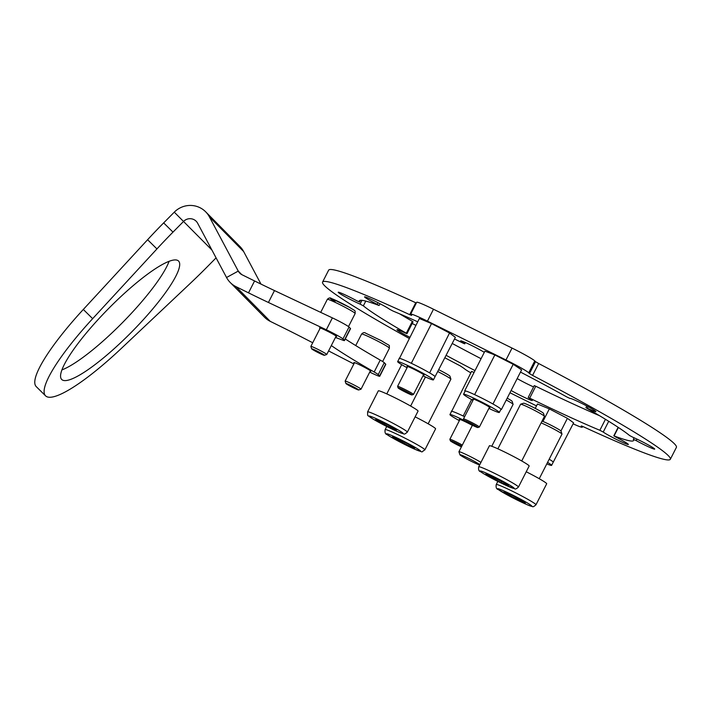 <?xml version="1.0" encoding="UTF-8"?>
<svg xmlns="http://www.w3.org/2000/svg" width="712" height="712" viewBox="0 0 712 712"><rect width="100%" height="100%" fill="white"/><g stroke="black" fill="none" stroke-linecap="round" stroke-linejoin="round"><path stroke-width="1.07" d="M365.772 301.096L363.351 305.849L360.05 304.095A14.498 0.917 -153 0 1 353.143 300.865A14.498 0.917 -153 0 1 338.209 292.249A14.498 0.917 -153 0 1 349.111 296.788A14.498 0.917 -153 0 1 356.739 300.749L359.596 302.057L360.477 300.286L359.596 302.057M359.587 302.039A153.89 9.754 -153 0 1 359.337 300.811A153.89 9.754 -153 0 1 378.837 305.412L377.182 304.335A14.498 0.917 -153 0 1 364.562 296.868A14.498 0.917 -153 0 1 375.518 301.443A14.498 0.917 -153 0 1 389.678 309.302L393.051 311.064A153.89 9.754 -153 0 1 417.695 321.788M520.49 372.082A153.89 9.754 -153 0 1 567.072 397.091L570.089 398.489A14.498 0.917 -153 0 0 570.089 398.489L570.081 398.489A14.498 0.917 -153 0 1 583.422 404.238A14.498 0.917 -153 0 1 595.926 411.643A14.498 0.917 -153 0 1 587.267 408.19L586.617 408.136A153.89 9.754 -153 0 1 629.559 435.504L632.861 437.248A14.498 0.917 -153 0 1 639.777 440.479A14.498 0.917 -153 0 1 654.702 449.103A14.498 0.917 -153 0 1 643.799 444.564A14.498 0.917 -153 0 1 636.172 440.603L633.324 439.313L634.098 437.791L633.324 439.295A153.89 9.754 -153 0 1 633.573 440.541A153.89 9.754 -153 0 1 614.073 435.931L615.738 437.017A14.498 0.917 -153 0 1 628.358 444.475A14.498 0.917 -153 0 1 617.455 439.936A14.498 0.917 -153 0 1 603.233 432.05L599.86 430.288L605.458 419.288M511.109 390.488A14.498 0.917 -153 0 0 521.407 395.925A14.498 0.917 -153 0 0 532.309 400.473A14.498 0.917 -153 0 0 528.731 397.919L529.692 398.133A153.89 9.754 -153 0 0 599.86 430.288M517.17 378.588A14.498 0.917 -153 0 0 527.467 384.026A14.498 0.917 -153 0 0 533.591 386.919M581.33 425.927L583.226 426.684A195.15 12.371 -153 0 0 670.339 459.267A195.15 12.371 -153 0 0 532.576 375.411L529.47 373.577L535.531 361.678L538.637 363.512L532.576 375.411M670.339 459.267L676.4 447.367A195.15 12.371 -153 0 0 538.637 363.512M433.492 309.239L427.431 321.139A22.303 1.415 -153 0 0 410.655 314.152L416.716 302.253A22.303 1.415 27 0 1 433.492 309.239L512.044 348.07A22.303 1.415 27 0 1 534.783 360.922L535.531 361.678M410.655 314.152A22.303 1.415 -153 0 0 410.886 314.562L411.678 315.407L409.694 314.66L415.755 302.76A195.15 12.371 -153 0 0 328.641 270.177L322.58 282.077A195.15 12.371 -153 0 0 409.204 338.449M415.755 302.76L416.324 303.018M399.548 313.796A153.89 9.754 -153 0 0 412.364 321.317L413.04 321.788L406.979 333.688L406.303 333.216L412.364 321.317M412.195 323.453A14.498 0.917 -153 0 0 415.87 325.366M452.245 343.469A153.89 9.754 -153 0 0 481.063 358.706M528.188 397.518L534.249 385.619L535.753 386.233A153.89 9.754 -153 0 0 599.433 415.648M534.783 360.922L528.722 372.821L529.47 373.577M528.722 372.821A22.303 1.415 -153 0 0 505.983 359.969L512.044 348.07M427.431 321.139L505.983 359.969M409.694 314.66A195.15 12.371 -153 0 0 322.58 282.077M444.938 357.807A195.15 12.371 -153 0 0 460.344 365.932L464.188 368.531A22.303 1.415 -153 0 0 470.846 372.857M536.51 405.885L509.952 392.757M573.115 423.845A22.303 1.415 -153 0 0 582.256 427.2A22.303 1.415 -153 0 0 582.024 426.782L582.291 426.274M581.277 426.025L582.024 426.782M446.184 355.368A153.89 9.754 -153 0 0 475.002 370.605M406.979 333.688L405.644 333.154A14.498 0.917 -153 0 0 396.993 329.709A14.498 0.917 -153 0 0 409.809 337.265M363.351 305.849A153.89 9.754 -153 0 0 406.303 333.216M465.39 342.534L464.731 343.825L463.227 343.211A153.89 9.754 -153 0 0 454.523 339.001M464.731 343.825L464.179 343.433L464.776 342.267M484.302 352.351A14.498 0.917 -153 0 0 470 344.679A14.498 0.917 -153 0 0 460.611 340.879A14.498 0.917 -153 0 0 464.179 343.433M335.966 336.456A9.594 0.605 -153 0 0 336.66 336.562A9.594 0.605 -153 0 0 336.562 336.384A9.594 0.605 -153 0 0 327.582 331.258A9.594 0.605 -153 0 0 319.572 327.849A9.594 0.605 -153 0 0 319.67 328.027A9.594 0.605 -153 0 0 320.062 328.357M370.222 371.139A9.594 0.605 -153 0 0 370.925 371.246A9.594 0.605 -153 0 0 370.818 371.068A9.594 0.605 -153 0 0 361.847 365.941A9.594 0.605 -153 0 0 353.837 362.542A9.594 0.605 -153 0 0 353.935 362.72A9.594 0.605 -153 0 0 354.327 363.04M61.65 379.425A83.188 16.447 -45.4 0 1 108.5 308.634A83.188 16.447 -45.4 0 1 178.587 261.073A83.188 16.447 -45.4 0 1 178.614 261.099A83.188 16.447 -45.4 0 1 131.764 331.89A83.188 16.447 -45.4 0 1 61.677 379.452A83.188 16.447 -45.4 0 1 61.65 379.425M241.715 274.583L238.262 271.094L209.381 216.84A22.303 21.858 135.4 0 0 205.706 211.847A22.303 21.858 135.4 0 0 174.28 212.158L163.662 222.9L172.989 232.121A133.82 26.46 134.6 0 0 156.934 248.933L92.649 318.665A106.159 20.986 134.6 0 0 45.532 395.801A106.159 20.986 134.6 0 0 121.699 348.079L190.638 283.047A133.82 26.46 134.6 0 0 207.254 266.804L216.083 257.869M260.984 284.097L243.638 251.523A22.303 21.858 -44.6 0 0 239.962 246.53L205.706 211.847M326.327 329.781L332.388 317.881A13.386 0.845 27 0 1 349.022 327.031L342.962 338.93A13.386 0.845 -153 0 0 326.327 329.781L268.424 302.475A89.214 5.651 27 0 1 248.515 292.855L254.576 280.955L242.035 274.752A8.918 8.749 -44.6 0 1 238.262 271.094L226.541 277.502L197.651 223.248A8.918 8.749 135.4 0 0 183.616 221.37L172.989 232.121M156.934 248.933L147.607 239.713A133.82 26.46 -45.4 0 1 163.662 222.9M147.607 239.713L83.313 309.453A106.159 20.986 134.6 0 0 36.205 386.58L45.532 395.801M169.073 261.375A83.188 16.447 -45.4 0 1 122.5 322.607A83.188 16.447 -45.4 0 1 61.855 369.937M353.864 363.957L328.588 350.927M312.728 342.757L303.526 338.013A89.214 5.651 27 0 0 282.771 327.538L270.24 321.343A22.303 21.858 135.4 0 1 264.481 317.187L230.216 282.495A22.303 21.858 -44.6 0 0 235.975 286.651L248.515 292.855M379.585 376.007L385.646 364.108A13.386 0.845 27 0 1 385.788 364.366L379.727 376.265A13.386 0.845 -153 0 0 379.585 376.007L378.214 374.619A13.386 0.845 -153 0 0 374.165 371.993A173.959 11.027 27 0 1 331.32 345.56M369.733 372.1A13.386 0.845 -153 0 0 379.727 376.265M385.646 364.108L384.275 362.72L378.214 374.619M374.165 371.993L380.226 360.094A13.386 0.845 27 0 1 384.275 362.72M335.423 337.506A173.959 11.027 27 0 1 342.703 340.14A13.386 0.845 -153 0 0 344.466 340.567A13.386 0.845 -153 0 0 344.332 340.318L350.393 328.419A13.386 0.845 27 0 1 350.535 328.668L344.466 340.567M380.226 360.094A173.959 11.027 27 0 1 345.284 338.974M349.022 327.031L350.393 328.419M342.962 338.93L344.332 340.318M332.388 317.881L274.485 290.576L268.424 302.475M254.576 280.955A89.214 5.651 -153 0 0 274.485 290.576M226.541 277.502A22.303 21.858 -44.6 0 0 230.216 282.495M399.815 388.378A7.805 0.498 -153 0 0 398.079 387.88A7.805 0.498 -153 0 0 402.672 390.71A7.805 0.498 -153 0 0 410.245 394.395A7.805 0.498 -153 0 0 411.954 394.946A7.805 0.498 -153 0 0 407.807 392.285A7.805 0.498 -153 0 0 399.815 388.378M398.079 387.88L397.59 386.385A8.918 0.57 27 0 1 397.59 386.34A8.918 0.57 27 0 1 399.583 386.954A8.918 0.57 27 0 1 408.474 391.288A8.918 0.57 27 0 1 413.485 394.439A8.918 0.57 27 0 1 413.45 394.466L411.954 394.946M434.934 376.906L455.368 337.337L449.539 332.993L431.534 323.577L419.368 318.504L399.468 358.403M429.639 372.892L449.539 332.993M412.293 363.743L411.331 363.245L431.534 323.577M429.327 372.661L428.357 372.154M411.331 363.245L410.673 362.969M399.815 358.439L399.156 358.172M422.973 375.82A20.07 1.273 -153 0 0 432.94 379.914A20.07 1.273 -153 0 0 433.421 379.87L435.041 376.701A20.07 1.273 -153 0 0 419.537 367.383A20.07 1.273 -153 0 0 399.752 358.43A20.07 1.273 -153 0 0 399.272 358.474L397.652 361.643A20.07 1.273 -153 0 0 407.077 367.721M433.421 379.87A20.07 1.273 -153 0 0 417.926 370.552A20.07 1.273 -153 0 0 398.142 361.607A20.07 1.273 -153 0 0 397.652 361.643M423.391 375.01A9.594 0.605 -153 0 0 423.854 375.135A9.594 0.605 -153 0 0 424.085 375.117A9.594 0.605 -153 0 0 416.68 370.658A9.594 0.605 -153 0 0 407.228 366.386A9.594 0.605 -153 0 0 406.997 366.404A9.594 0.605 -153 0 0 407.487 366.911M476.791 427.236A7.805 0.498 -153 0 0 477.859 427.529A7.805 0.498 -153 0 0 473.204 424.592A7.805 0.498 -153 0 0 465.078 420.694A7.805 0.498 -153 0 0 463.975 420.454A7.805 0.498 -153 0 0 469.074 423.56A7.805 0.498 -153 0 0 476.791 427.236M463.975 420.454L463.485 418.959A8.918 0.57 27 0 1 463.485 418.923A8.918 0.57 27 0 1 464.749 419.235A8.918 0.57 27 0 1 473.8 423.56A8.918 0.57 27 0 1 479.39 427.022A8.918 0.57 27 0 1 479.354 427.049L477.859 427.529M475.616 395.098L474.637 394.59L494.849 354.932L484.925 351.132L464.714 390.799L465.159 391.093M474.637 394.59L474.103 394.386M465.248 391.004L464.714 390.799M500.91 409.347L501.408 409.534L521.611 369.866L513.192 364.295L494.849 354.932M493.434 404.265L492.98 403.962L513.192 364.295M501.408 409.534L500.954 409.24M492.98 403.962L492.001 403.464M488.868 408.403A20.07 1.273 -153 0 0 499.139 412.524A20.07 1.273 -153 0 0 499.326 412.453L500.945 409.275A20.07 1.273 -153 0 0 484.658 399.557A20.07 1.273 -153 0 0 465.354 390.986A20.07 1.273 -153 0 0 465.176 391.048L463.557 394.226A20.07 1.273 -153 0 0 472.973 400.304M499.326 412.453A20.07 1.273 -153 0 0 483.039 402.725A20.07 1.273 -153 0 0 463.743 394.154A20.07 1.273 -153 0 0 463.557 394.226M489.286 407.584A9.594 0.605 -153 0 0 489.901 407.727A9.594 0.605 -153 0 0 489.989 407.691A9.594 0.605 -153 0 0 482.202 403.045A9.594 0.605 -153 0 0 472.982 398.951A9.594 0.605 -153 0 0 472.893 398.987A9.594 0.605 -153 0 0 473.391 399.485M546.816 463.877A20.07 1.273 -153 0 0 551.604 465.372L553.224 462.204A20.07 1.273 -153 0 0 553.233 462.141A20.07 1.273 -153 0 0 549.192 459.213M551.604 465.372A20.07 1.273 -153 0 0 551.613 465.319A20.07 1.273 -153 0 0 547.572 462.382M464.624 416.698A20.07 1.273 -153 0 0 451.55 411.403L449.931 414.571A20.07 1.273 -153 0 0 450.1 414.9A20.07 1.273 -153 0 0 459.356 420.65M463.93 420.32A20.07 1.273 -153 0 0 449.931 414.571M472.341 425.402A9.594 0.605 -153 0 0 463.797 421.041A9.594 0.605 -153 0 0 459.276 419.332A9.594 0.605 -153 0 0 459.356 419.484A9.594 0.605 -153 0 0 459.765 419.831M542.927 421.459L549.326 408.893L537.471 404.007L535.237 408.385M553.126 462.391L573.623 422.848L567.402 418.318L549.326 408.893M560.958 430.974L567.402 418.318M461.777 446.148A7.805 0.498 -153 0 0 451.995 441.253A7.805 0.498 -153 0 0 450.358 440.799A7.805 0.498 -153 0 0 454.256 443.264A7.805 0.498 -153 0 0 461.421 446.842M450.358 440.799L449.868 439.304A8.918 0.57 27 0 1 449.868 439.268A8.918 0.57 27 0 1 451.737 439.829A8.918 0.57 27 0 1 462.319 445.08M474.058 372.447L471.567 371.424L451.693 411.331M464.188 416.484L462.577 415.719M451.995 411.349L451.363 411.091M463.218 415.977L471.593 399.539M354.79 387.533A7.138 0.454 -153 0 0 345.916 383.519A7.138 0.454 -153 0 0 349.761 385.913A7.138 0.454 -153 0 0 358.608 389.98A7.138 0.454 -153 0 0 354.79 387.533M345.916 383.519L345.133 381.125A8.918 0.57 27 0 1 345.133 381.089A8.918 0.57 27 0 1 356.223 386.144A8.918 0.57 27 0 1 361.029 389.188A8.918 0.57 27 0 1 361.002 389.215L358.608 389.98M321.744 353.517A7.138 0.454 -153 0 0 315.033 350.082A7.138 0.454 -153 0 0 311.651 348.827A7.138 0.454 -153 0 0 314.277 350.553A7.138 0.454 -153 0 0 320.623 353.828A7.138 0.454 -153 0 0 324.343 355.297A7.138 0.454 -153 0 0 321.744 353.517M311.651 348.827L310.868 346.441A8.918 0.57 27 0 1 310.868 346.397A8.918 0.57 27 0 1 315.318 348.106A8.918 0.57 27 0 1 323.488 352.307A8.918 0.57 27 0 1 326.763 354.505A8.918 0.57 27 0 1 326.737 354.523L324.343 355.297M542.019 421.13A11.152 0.703 27 0 1 549.593 424.512A11.152 0.703 27 0 1 561.003 431.063L561.982 434.044A13.386 0.845 -153 0 0 548.284 426.194A13.386 0.845 -153 0 0 541.129 422.875M539.251 478.713L561.982 434.106A13.386 0.845 -153 0 0 561.982 434.044M526.23 471.762A22.303 1.415 27 0 1 546.691 483.768L535.976 504.79C533.938 506.597 532.736 507.175 532.389 506.517C530.654 506.036 531.205 506.811 517.259 500.1L498.195 489.509C496.433 489.091 495.783 487.435 496.237 484.543A22.303 1.415 27 0 1 513.156 491.6A22.303 1.415 27 0 1 535.976 504.79M505.716 493.461L525.376 503.197L523.667 501.426L512.987 495.677L504.007 491.689L505.716 493.461L506.134 492.633M517.081 497.875L516.396 499.21M438.841 369.768A11.152 0.703 27 0 1 449.913 376.141L450.883 379.122A13.386 0.845 -153 0 0 437.898 371.62M428.161 423.791L450.883 379.185A13.386 0.845 -153 0 0 450.883 379.122M415.14 416.84A22.303 1.415 27 0 1 435.593 428.847L424.886 449.868A22.303 1.415 27 0 0 413.547 442.642A22.303 1.415 27 0 0 391.965 431.935A22.303 1.415 27 0 0 385.139 429.621C384.685 432.513 385.334 434.169 387.097 434.587C389.304 436.492 405.974 445.472 414.971 449.317C425.037 452.61 419.955 452.672 424.886 449.868M407.335 443.549L396.068 438.013L392.33 436.981L411.127 447.029L414.865 448.062L407.335 443.549M411.598 446.104L411.127 447.029M400.518 440.203L399.859 441.493M367.606 411.874L378.321 390.852A22.303 1.415 27 0 1 382.745 392.143A22.303 1.415 27 0 1 405.128 403.01A22.303 1.415 27 0 1 418.06 411.1L407.353 432.122A22.303 1.415 27 0 0 394.421 424.032A22.303 1.415 27 0 0 372.029 413.165A22.303 1.415 27 0 0 367.606 411.874C367.748 417.259 366.555 414.117 372.723 418.878C381.721 424.103 390.674 428.642 399.583 432.478C405.386 433.937 403.339 435.335 407.353 432.122M387.862 424.779L377.146 419.68L375.349 419.671L394.982 429.87L396.78 429.879L387.862 424.779M395.382 429.078L394.982 429.87M384.961 423.4L384.266 424.761M520.65 404.176L523.64 403.206A11.152 0.703 27 0 1 530.191 405.858A11.152 0.703 27 0 1 543.478 413.316L544.449 416.298A13.386 0.845 -153 0 0 528.518 407.353A13.386 0.845 -153 0 0 520.65 404.176A13.386 0.845 -153 0 0 520.606 404.211L497.875 448.818M478.704 466.796L489.411 445.774A22.303 1.415 27 0 1 502.601 451.016A22.303 1.415 27 0 1 529.158 466.022L518.452 487.044A22.303 1.415 27 0 0 491.885 472.038A22.303 1.415 27 0 0 478.704 466.796C478.25 469.689 478.9 471.344 480.662 471.762C484.454 474.423 491.894 478.482 502.983 483.938L514.714 488.752C515.212 489.42 516.458 488.859 518.452 487.044M521.727 460.967L544.449 416.36A13.386 0.845 -153 0 0 544.449 416.298M504.594 482.763L485.869 473.809L489.731 476.631L501.026 482.513L508.457 485.584L504.594 482.763M501.675 481.241L501.026 482.513M490.248 475.616L489.731 476.631M507.193 398.168A11.152 0.703 27 0 1 512.124 401.328L513.094 404.309A13.386 0.845 -153 0 0 506.259 400.01M491.752 446.264L513.094 404.372A13.386 0.845 -153 0 0 513.094 404.309M479.754 464.731A11.152 0.703 -153 0 0 470 459.053A11.152 0.703 -153 0 0 459.908 454.763A11.152 0.703 -153 0 0 469.697 460.495A11.152 0.703 -153 0 0 479.683 464.874M459.908 454.763L458.937 451.773A13.386 0.845 27 0 1 458.937 451.72A13.386 0.845 27 0 1 471.033 456.935A13.386 0.845 27 0 1 480.947 462.399M360.05 304.095L361.972 300.339M535.753 386.233L529.692 398.133M618.39 427.467L614.073 435.931M377.182 304.335L378.019 302.698M588.041 406.668L587.267 408.19M636.937 439.108L636.172 440.603M608.716 421.29L603.233 432.05M243.638 251.523L209.381 216.84M174.28 212.158L211.9 250.01M83.313 309.453L92.649 318.665M270.24 321.343L235.975 286.651M381.018 342.881A15.611 0.988 -153 0 0 361.607 334.026C363.165 332.468 364.544 332.21 365.745 333.225L381.294 340.665C391.983 347.403 388.752 343.905 389.428 348.195A15.611 0.988 -153 0 0 381.018 342.881M349.423 309.667A15.611 0.988 -153 0 0 335.13 302.324A15.611 0.988 -153 0 0 327.342 299.334C328.899 297.785 330.288 297.518 331.489 298.542L349.352 307.264C356.187 311.669 355.003 309.845 355.163 313.511A15.611 0.988 -153 0 0 349.423 309.667M335.085 301.559A13.386 0.845 27 0 1 332.673 299.013A13.386 0.845 27 0 1 349.272 307.219M517.232 500.082A19.18 1.219 -153 0 0 531.606 505.814A19.18 1.219 -153 0 0 512.151 494.804A19.18 1.219 -153 0 0 497.786 489.073A19.18 1.219 -153 0 0 517.232 500.082M392.383 435.806A19.18 1.219 -153 0 0 390.692 436.874A19.18 1.219 -153 0 0 414.811 449.236A19.18 1.219 -153 0 0 416.502 448.168A19.18 1.219 -153 0 0 392.383 435.806M372.776 417.179A19.18 1.219 -153 0 0 375.304 420.374A19.18 1.219 -153 0 0 399.352 432.371A19.18 1.219 -153 0 0 396.824 429.167A19.18 1.219 -153 0 0 372.776 417.179M491.405 475.491A19.18 1.219 -153 0 0 481.063 471.994A19.18 1.219 -153 0 0 502.912 483.893A19.18 1.219 -153 0 0 513.263 487.4A19.18 1.219 -153 0 0 491.405 475.491M582.256 427.2L582.656 426.426M586.786 405.991L585.932 407.665M380.012 303.73L379.122 305.484M618.149 427.316L613.788 435.869M397.59 386.34L407.691 366.511M413.485 394.439L423.587 374.61M479.39 427.022L489.491 407.193M463.485 418.923L473.596 399.094M449.868 439.268L459.97 419.439M361.607 334.026L355.724 345.569M354.532 362.639L345.133 381.089M370.427 370.738L361.029 389.188M389.428 348.195L382.629 361.536M327.342 299.334L320.703 312.363M320.267 327.956L310.868 346.397M336.162 336.055L326.763 354.505M355.163 313.511L348.497 326.594M496.237 484.543L497.83 481.41M385.139 429.621L386.732 426.479M386.776 393.896L401.684 364.642M410.628 406.045L425.438 376.968M472.412 425.26L458.937 451.72"/></g></svg>

